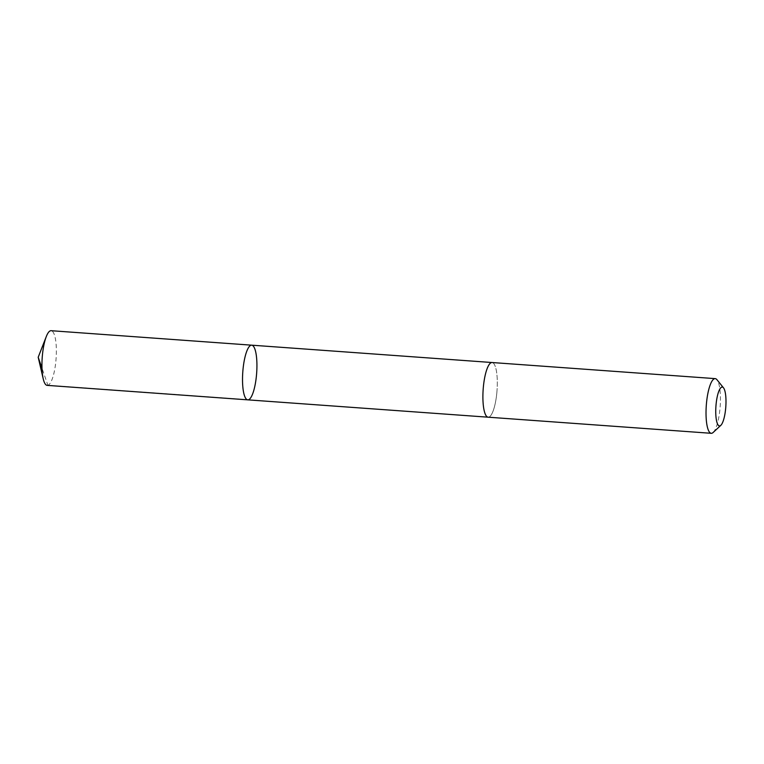 <?xml version="1.0" encoding="UTF-8"?>
<svg xmlns="http://www.w3.org/2000/svg" width="764" height="764" viewBox="0 0 764 764"><rect width="100%" height="100%" fill="white"/><g stroke="black" fill="none" stroke-linecap="round" stroke-linejoin="round"><path stroke-width="0.57" stroke-dasharray="3.82 2.86" d="M47.177 385.371A27.408 6.952 94.1 0 0 55.944 360.388A27.408 6.952 94.1 0 0 51.121 330.697M496.886 392.218A27.399 6.952 94.1 0 0 492.073 362.528A27.399 6.952 94.1 0 0 483.316 387.51A27.399 6.952 94.1 0 0 488.129 417.192A27.399 6.952 94.1 0 0 496.886 392.218M251.7 345.175A27.408 6.952 -85.9 0 1 256.513 374.866A27.408 6.952 -85.9 0 1 247.756 399.849M488.005 417.182L488.129 417.192A27.408 6.952 94.1 0 0 497.039 390.356A27.408 6.952 94.1 0 0 492.083 362.528L491.949 362.518M713.146 432.472A27.408 6.952 94.1 0 0 720.165 406.467A27.408 6.952 94.1 0 0 716.957 379.718M248.491 399.753L47.912 385.276L41.991 368.191"/><path stroke-width="1.15" d="M256.513 374.866A27.408 6.952 -85.9 0 1 247.756 399.849A27.408 6.952 -85.9 0 1 242.79 372.011A27.408 6.952 -85.9 0 1 251.7 345.175A27.408 6.952 -85.9 0 1 256.513 374.866M51.121 330.697A27.408 6.952 94.1 0 0 46.289 336.571A27.408 6.952 94.1 0 0 42.364 355.68A27.408 6.952 94.1 0 0 43.233 378.877A27.408 6.952 94.1 0 0 47.177 385.371L247.756 399.849A27.408 6.952 -85.9 0 1 242.79 372.011A27.408 6.952 -85.9 0 1 251.7 345.175L51.121 330.697M723.518 387.845L716.957 379.718A27.408 6.952 94.1 0 0 715.209 378.629L492.083 362.528A27.408 6.952 94.1 0 0 483.316 387.501A27.408 6.952 94.1 0 0 488.129 417.192L711.255 433.303A27.408 6.952 94.1 0 0 713.146 432.472L720.805 425.367A19.492 4.947 94.1 0 0 725.8 406.868A19.492 4.947 94.1 0 0 723.518 387.845A19.492 4.947 94.1 0 0 716.04 404.834A19.492 4.947 94.1 0 0 720.805 425.367M715.209 378.629A27.408 6.952 94.1 0 0 706.442 403.612A27.408 6.952 94.1 0 0 711.255 433.303M41.991 368.191L38.2 357.246L43.233 378.877M38.2 357.246L46.289 336.571M491.949 362.518L251.7 345.175M488.005 417.182L247.756 399.849"/></g></svg>
